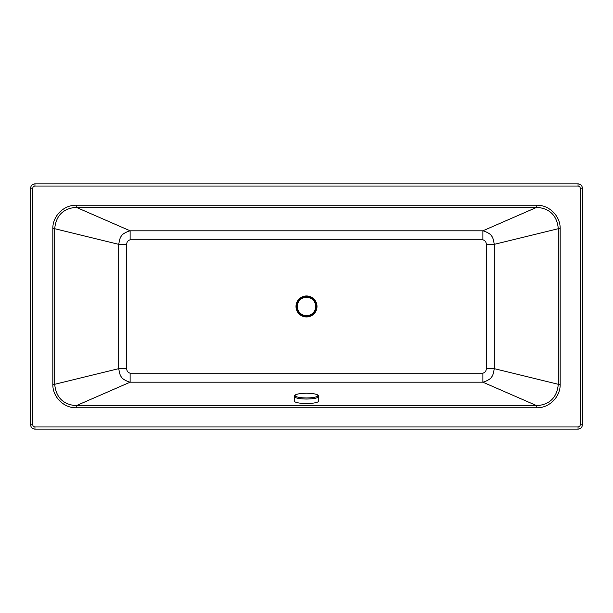 <?xml version="1.0" encoding="UTF-8"?>
<svg xmlns="http://www.w3.org/2000/svg" width="613" height="613" viewBox="0 0 613 613"><rect width="100%" height="100%" fill="white"/><g stroke="black" fill="none" stroke-linecap="round" stroke-linejoin="round"><path stroke-width="0.92" d="M32.795 188.191L30.65 188.191L30.65 424.809A4.291 4.291 0 0 0 34.941 429.1L578.059 429.1A4.291 4.291 0 0 0 582.35 424.809L582.35 188.191A4.291 4.291 0 0 0 578.059 183.9L34.941 183.9A4.291 4.291 0 0 0 30.65 188.191A4.291 4.291 0 0 1 34.941 183.9L34.941 186.046L578.059 186.046A2.145 2.145 0 0 1 580.205 188.191L580.205 424.809A2.145 2.145 0 0 1 578.059 426.955L34.941 426.955A2.145 2.145 0 0 1 32.795 424.809L32.795 188.191A2.145 2.145 0 0 1 34.941 186.046M54.703 228.703C55.99 215.584 63.162 208.451 76.234 207.317L536.766 207.317C549.838 208.451 557.01 215.584 558.297 228.703L560.167 228.703C560.512 216.251 549.317 204.895 536.766 205.217L76.234 205.217L76.234 207.317L130.125 230.81C119.336 233.905 119.926 239.193 118.692 244.342L54.703 228.703L52.833 228.703L52.833 384.297L54.703 384.297L54.703 228.703M126.707 244.342L118.692 244.342L118.692 368.658L54.703 384.297C56.028 397.462 63.2 404.588 76.234 405.683L130.125 382.19L130.125 373.194C127.925 372.558 126.784 371.049 126.707 368.658L126.707 244.342C126.776 241.959 127.918 240.449 130.125 239.806L482.875 239.806L482.875 230.81L536.766 207.317L536.766 205.217M126.707 368.658L118.692 368.658C119.918 373.838 119.366 379.11 130.125 382.19L482.875 382.19C493.634 379.11 493.082 373.838 494.308 368.658L558.297 384.297C556.972 397.462 549.8 404.588 536.766 405.683L536.766 407.783C549.233 408.112 560.504 396.833 560.167 384.297L560.167 228.703M482.875 239.806C485.082 240.449 486.224 241.959 486.293 244.342L486.293 368.658C486.216 371.049 485.075 372.558 482.875 373.194L482.875 382.19L536.766 405.683L76.234 405.683L76.234 407.783L536.766 407.783M486.293 368.658L494.308 368.658L494.308 244.342C493.074 239.193 493.664 233.905 482.875 230.81L130.125 230.81L130.125 239.806M486.293 244.342L494.308 244.342L558.297 228.703L558.297 384.297L560.167 384.297M296.723 306.454A9.777 9.777 0 0 0 306.5 316.231A9.777 9.777 0 0 0 316.277 306.454A9.777 9.777 0 0 0 306.5 296.677A9.777 9.777 0 0 0 296.723 306.454M316.523 306.454A10.023 10.023 0 0 0 306.5 296.431A10.023 10.023 0 0 0 296.477 306.454A10.023 10.023 0 0 0 306.5 316.477A10.023 10.023 0 0 0 316.523 306.454M306.5 297.259A9.195 9.195 0 0 0 297.305 306.454A9.195 9.195 0 0 0 306.5 315.649A9.195 9.195 0 0 0 315.695 306.454A9.195 9.195 0 0 0 306.5 297.259M294.24 396.481L294.24 400.979A12.26 2.552 180 0 0 306.5 403.53A12.26 2.552 180 0 0 318.76 400.979L318.76 396.481A12.26 2.552 180 0 1 306.5 399.032A12.26 2.552 180 0 1 294.24 396.481A12.26 2.552 180 0 1 294.24 396.427C294.309 394.481 298.393 393.416 306.5 393.217C314.607 393.416 318.691 394.481 318.76 396.427A12.26 2.552 180 0 1 318.76 396.481M296.002 306.454A10.498 10.498 0 0 0 306.5 316.952A10.498 10.498 0 0 0 316.998 306.454A10.498 10.498 0 0 0 306.5 295.964A10.498 10.498 0 0 0 296.002 306.454M482.875 373.194L130.125 373.194M52.833 384.297C52.496 396.833 63.76 408.112 76.234 407.783M76.234 205.217C63.683 204.895 52.488 216.251 52.833 228.703M32.795 424.809L30.65 424.809A4.291 4.291 0 0 0 34.941 429.1L34.941 426.955M578.059 426.955L578.059 429.1A4.291 4.291 0 0 0 582.35 424.809L580.205 424.809M580.205 188.191L582.35 188.191A4.291 4.291 0 0 0 578.059 183.9L578.059 186.046M306.5 397.96A11.394 2.368 180 0 1 295.106 395.592A11.394 2.368 180 0 1 306.5 393.224A11.394 2.368 180 0 1 317.894 395.592A11.394 2.368 180 0 1 306.5 397.96"/></g></svg>
